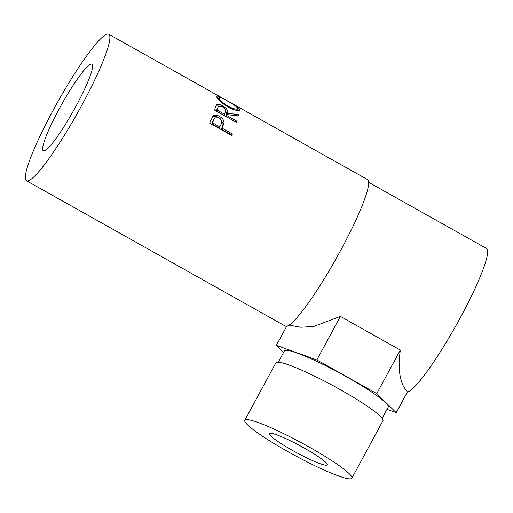 <?xml version="1.0" encoding="UTF-8"?>
<svg xmlns="http://www.w3.org/2000/svg" width="513" height="513" viewBox="0 0 513 513"><rect width="100%" height="100%" fill="white"/><g stroke="black" fill="none" stroke-linecap="round" stroke-linejoin="round"><path stroke-width="0.77" d="M292.596 450.472A32.877 3.854 28.4 0 1 269.428 433.6A32.877 3.854 28.4 0 1 304.094 447.996A32.877 3.854 28.4 0 1 327.262 464.868A32.877 3.854 28.4 0 1 292.596 450.472M245.765 419.705A60.861 7.137 28.4 0 1 305.376 444.938A60.861 7.137 28.4 0 1 351.88 478.18A60.861 7.137 28.4 0 1 350.924 478.764A60.861 7.137 28.4 0 1 291.313 453.53A60.861 7.137 28.4 0 1 244.81 420.288A60.861 7.137 28.4 0 1 245.765 419.705M244.81 420.288L275.866 362.851A60.861 7.137 28.4 0 1 276.821 362.268A60.861 7.137 28.4 0 1 336.432 387.501A60.861 7.137 28.4 0 1 382.935 420.743L351.88 478.18M278.296 362.191L284.369 350.956A59.033 6.926 28.4 0 1 285.299 350.385A59.033 6.926 28.4 0 1 343.126 374.868A59.033 6.926 28.4 0 1 388.232 407.11L382.153 418.351M76.302 105.614A49.678 6.701 119.3 0 1 43.291 150.796A49.678 6.701 119.3 0 1 58.937 109.352A49.678 6.701 119.3 0 1 91.949 64.17A49.678 6.701 119.3 0 1 76.302 105.614M222.713 126.993A84.01 11.337 -60.7 0 1 222.219 128.224L232.408 133.951A84.01 11.337 -60.7 0 1 231.767 135.528L209.676 123.126A84.01 11.337 -60.7 0 0 211.055 119.721L212.824 116.175C214.383 114.713 216.601 114.777 219.487 116.368C222.443 118.061 223.937 120.138 223.976 122.594L222.713 126.993L221.93 128.026L223.155 123.716L220.103 118.497M238.763 114.765A84.01 11.337 -60.7 0 1 238.507 115.932L227.137 114.585A84.01 11.337 -60.7 0 1 226.842 115.547L237.038 121.273A84.01 11.337 -60.7 0 1 236.647 122.492L214.556 110.09A84.01 11.337 -60.7 0 0 215.383 107.422L216.441 104.844C217.576 103.863 219.609 104.184 222.552 105.806C226.817 108.442 228.477 110.898 227.548 113.181L238.763 114.765L237.852 116.188M216.621 96.598C216.819 95.309 220.404 96.739 227.374 100.901C234.665 104.755 238.821 107.653 239.834 109.59C239.238 111.443 235.32 110.616 228.086 107.121C221.148 102.696 217.326 99.189 216.621 96.598L216.678 96.188M239.391 110.333L239.751 110.019M26.477 180.73L285.234 326.069A84.01 11.337 -60.7 0 0 341.068 249.664A84.01 11.337 -60.7 0 0 367.52 179.576L108.762 34.236A84.01 11.337 -60.7 0 0 52.935 110.641A84.01 11.337 -60.7 0 0 26.477 180.73A84.01 11.337 -60.7 0 0 82.304 104.325A84.01 11.337 -60.7 0 0 108.762 34.236M407.425 391.977A82.183 11.094 -60.7 0 0 460.661 317.085A82.183 11.094 -60.7 0 0 486.542 248.516L368.674 182.314M289.031 325.127L300.772 327.262L313.751 326.486L340.382 316.406L400.307 350.065C397.613 370.11 399.993 384.077 407.444 391.951L396.228 412.689L387.007 409.374M237.256 109.102L238.673 110.519M217.05 97.688L218.506 98.259M236.461 110.366L237.57 108.339C236.859 106.742 233.53 104.338 227.586 101.138C221.969 97.848 219.07 96.752 218.878 97.842C219.423 99.894 222.527 102.715 228.195 106.313C234.018 109.16 237.147 109.833 237.57 108.339M227.791 106.954L228.195 106.313M217.961 99.381L218.929 97.541L218.006 99.099M215.864 105.96L218.961 106.005M222.552 105.806L222.046 106.595M225.476 110.148L226.656 114.514L227.708 114.636M227.548 113.181L226.656 114.514M227.137 114.585L226.259 115.887A82.183 11.094 -60.7 0 1 226.06 116.547M226.842 115.547L226.13 116.586M237.038 121.273L236.326 122.312M216.428 111.135A82.183 11.094 -60.7 0 0 217.044 109.064L218.461 106.441L217.044 109.064M216.505 111.18L217.211 110.135L224.579 114.271L225.31 111.937C226.182 110.398 225.194 108.673 222.341 106.749L218.461 106.441M224.579 114.271L223.706 115.553M217.211 110.135A84.01 11.337 -60.7 0 0 217.929 107.73M212.004 117.297C213.549 115.88 215.761 115.97 218.641 117.554L219.487 116.368M223.976 122.594L223.155 123.716M222.219 128.224L221.443 129.231A82.183 11.094 -60.7 0 0 221.93 128.026M221.443 129.231L231.639 134.957L232.408 133.951M231.472 135.368A82.183 11.094 -60.7 0 0 231.639 134.957M211.818 123.825L219.179 127.961L221.18 124.005C222.475 121.857 221.751 119.76 219.006 117.733L214.742 117.9L213.023 120.786A82.183 11.094 -60.7 0 1 211.818 123.825L212.587 122.819L219.949 126.955M214.742 117.9L213.023 120.786M212.587 122.819A84.01 11.337 -60.7 0 0 213.818 119.715M400.307 350.065L376.766 393.606L396.228 412.689M283.574 352.431L276.379 345.377L316.842 359.946L376.766 393.606M286.741 326.204L276.379 345.377M340.382 316.406L316.842 359.946"/></g></svg>
